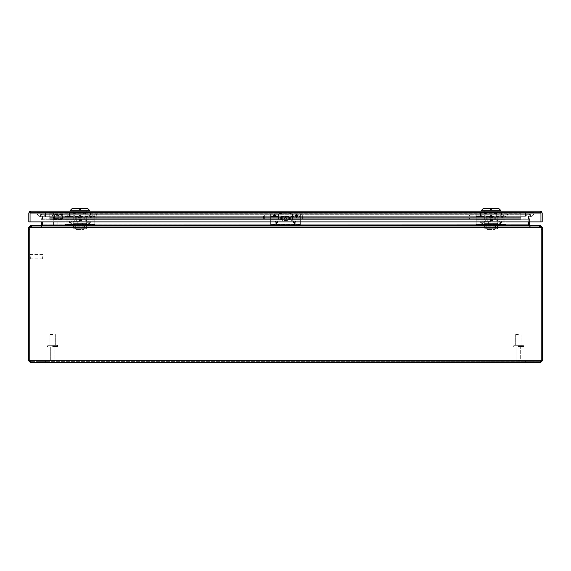 <?xml version="1.0" encoding="UTF-8"?>
<svg xmlns="http://www.w3.org/2000/svg" width="571" height="571" viewBox="0 0 571 571"><rect width="100%" height="100%" fill="white"/><g stroke="black" fill="none" stroke-linecap="round" stroke-linejoin="round"><path stroke-width="0.43" stroke-dasharray="2.85 2.14" d="M49.748 213.069L520.823 213.069L49.748 213.069L49.748 213.804L49.748 213.069L520.823 213.069L520.823 213.804L520.823 212.412L520.823 219.378L520.823 213.069L49.748 213.069L49.748 218.722L49.748 212.412L49.748 219.378L49.748 213.069M520.823 217.986L520.823 213.804L520.823 218.722L520.823 217.351L520.823 217.986L520.823 217.351L49.748 217.351L520.823 217.351L49.748 217.351L520.823 217.351L520.823 219.378L49.748 219.378L49.748 217.986L49.748 219.378L520.823 219.378L49.748 219.378L520.823 219.378L520.823 212.412L49.748 212.412L49.748 218.722L520.823 218.722L49.748 218.722L520.823 218.722L49.748 218.722L49.748 212.412L520.823 212.412L520.823 219.378L520.823 213.069L520.823 218.722L520.823 217.351L520.823 217.986L49.748 217.986L49.748 218.722L49.748 217.351L49.748 219.378L49.748 213.804L49.748 219.378L49.748 217.986L520.823 217.986M49.748 218.722L520.823 218.722L49.748 218.722M520.823 219.378L49.748 219.378L520.823 219.378M520.823 212.412L49.748 212.412L520.823 212.412M520.823 217.351L49.748 217.351L520.823 217.351M84.851 217.123L84.851 220.534L84.851 217.123M75.051 217.123L75.051 220.534L75.051 217.123M83.138 217.123L83.138 220.534L83.138 217.123M76.764 217.123L76.764 220.534L76.764 217.123M86.692 217.123L86.692 220.534L86.692 217.123M73.209 217.123L73.209 220.534L73.209 217.123M55.744 225.26L57.885 225.26L55.744 225.26M55.744 212.947L58.149 212.947L55.744 212.947M55.744 212.412L58.149 212.412L55.744 212.412M30.663 212.412L540.337 212.412L30.663 212.412L30.049 213.033L30.663 212.412L30.049 213.033L30.663 212.412L30.663 211.184L30.663 212.412L30.663 211.184L30.049 212.162L30.656 211.184L30.049 212.162L30.049 221.891L30.049 213.033L30.049 221.891L540.951 221.891L30.049 221.891L30.049 211.527L30.049 212.162L30.656 211.184L30.663 212.412L30.663 211.184L30.049 212.162L29.592 211.527L28.814 213.033L28.814 221.891L540.951 221.891L540.951 213.033L540.337 212.412L540.951 213.033L540.337 212.412L540.951 213.033L540.951 221.891L540.951 212.162L540.951 213.033L540.344 211.184L540.951 212.162L540.337 211.184L540.951 212.162L540.951 211.527L540.951 221.891L542.186 221.891L542.186 213.033L541.408 211.527L540.951 212.162L540.337 211.184L540.337 212.412L540.337 211.184L540.337 212.412L540.337 211.184L30.663 211.184L30.663 212.412M495.007 212.412L487.092 212.412L495.007 212.412L495.007 211.184L495.007 212.412M484.279 212.412L487.092 212.412L484.279 212.412L484.279 211.184L497.826 211.184L484.279 211.184L484.279 212.383L497.826 212.383L484.279 212.383L484.279 211.184L487.092 211.184L487.092 212.383L487.092 211.184L484.279 211.184L484.279 212.412M83.908 212.412L75.993 212.412L83.908 212.412L83.908 211.184L83.908 212.412M73.174 212.412L75.993 212.412L73.174 212.412L73.174 211.184L86.721 211.184L73.174 211.184L73.174 212.383L86.721 212.383L73.174 212.383L73.174 211.184L75.993 211.184L75.993 212.383L75.993 211.184L73.174 211.184L73.174 212.412M497.826 212.412L497.826 211.184L497.826 212.383L497.826 211.184L487.092 211.184L495.007 211.184L495.007 212.383L495.007 211.184L497.826 211.184L497.826 212.412M487.092 212.412L487.092 211.184L487.092 212.412M86.721 212.412L86.721 211.184L86.721 212.383L86.721 211.184L75.993 211.184L83.908 211.184L83.908 212.383L83.908 211.184L86.721 211.184L86.721 212.412M75.993 212.412L75.993 211.184L75.993 212.412M540.337 211.184L540.337 212.412L540.337 211.184L541.408 211.527M30.663 211.184L29.592 211.527M290.411 217.123L290.411 220.534L290.411 217.123M280.611 217.123L280.611 220.534L280.611 217.123M288.698 217.123L288.698 220.534L288.698 217.123M282.324 217.123L282.324 220.534L282.324 217.123M292.252 217.123L292.252 220.534L292.252 217.123M278.769 217.123L278.769 220.534L278.769 217.123M495.971 217.123L495.971 220.534L495.971 217.123M486.171 217.123L486.171 220.534L486.171 217.123M494.258 217.123L494.258 220.534L494.258 217.123M487.884 217.123L487.884 220.534L487.884 217.123M497.812 217.123L497.812 220.534L497.812 217.123M484.329 217.123L484.329 220.534L484.329 217.123M518.368 361.329C519.888 361.329 519.888 361.329 518.368 361.329C519.888 361.329 519.888 361.329 518.368 361.329C516.841 361.329 516.841 361.329 518.368 361.329C516.841 361.329 516.841 361.329 518.368 361.329C519.888 361.329 519.888 361.329 518.368 361.329C519.888 361.329 519.888 361.329 518.368 361.329C516.841 361.329 516.841 361.329 518.368 361.329C516.841 361.329 516.841 361.329 518.368 361.329M518.368 346.99C524.114 346.99 524.114 346.99 518.368 346.99C524.114 346.99 524.114 346.99 518.368 346.99L516.056 346.99L518.368 346.99C512.622 346.99 512.622 346.99 518.368 346.99C512.622 346.99 512.622 346.99 518.368 346.99C524.114 346.99 524.114 346.99 518.368 346.99C524.114 346.99 524.114 346.99 518.368 346.99L516.056 346.99L518.368 346.99C512.622 346.99 512.622 346.99 518.368 346.99C512.622 346.99 512.622 346.99 518.368 346.99M518.368 345.277C524.114 345.277 524.114 345.277 518.368 345.277C524.114 345.277 524.114 345.277 518.368 345.277L515.692 345.277L518.368 345.277C512.622 345.277 512.622 345.277 518.368 345.277C512.622 345.277 512.622 345.277 518.368 345.277L521.045 345.277L518.368 345.277C524.114 345.277 524.114 345.277 518.368 345.277C524.114 345.277 524.114 345.277 518.368 345.277L515.692 345.277L518.368 345.277C512.622 345.277 512.622 345.277 518.368 345.277C512.622 345.277 512.622 345.277 518.368 345.277L521.045 345.277L518.368 345.277M518.368 334.57L515.692 334.57L518.368 334.57M52.632 361.329C54.159 361.329 54.159 361.329 52.632 361.329C54.159 361.329 54.159 361.329 52.632 361.329C51.112 361.329 51.112 361.329 52.632 361.329C51.112 361.329 51.112 361.329 52.632 361.329C54.159 361.329 54.159 361.329 52.632 361.329C54.159 361.329 54.159 361.329 52.632 361.329C51.112 361.329 51.112 361.329 52.632 361.329C51.112 361.329 51.112 361.329 52.632 361.329M52.632 346.99C58.378 346.99 58.378 346.99 52.632 346.99C58.378 346.99 58.378 346.99 52.632 346.99L54.944 346.99L52.632 346.99C46.886 346.99 46.886 346.99 52.632 346.99C46.886 346.99 46.886 346.99 52.632 346.99C58.378 346.99 58.378 346.99 52.632 346.99C58.378 346.99 58.378 346.99 52.632 346.99L54.944 346.99L52.632 346.99C46.886 346.99 46.886 346.99 52.632 346.99C46.886 346.99 46.886 346.99 52.632 346.99M52.632 345.277C58.378 345.277 58.378 345.277 52.632 345.277C58.378 345.277 58.378 345.277 52.632 345.277L49.955 345.277L52.632 345.277C46.886 345.277 46.886 345.277 52.632 345.277C46.886 345.277 46.886 345.277 52.632 345.277L55.308 345.277L52.632 345.277C58.378 345.277 58.378 345.277 52.632 345.277C58.378 345.277 58.378 345.277 52.632 345.277L49.955 345.277L52.632 345.277C46.886 345.277 46.886 345.277 52.632 345.277C46.886 345.277 46.886 345.277 52.632 345.277L55.308 345.277L52.632 345.277M52.632 334.57L49.955 334.57L52.632 334.57M42.632 256.729L42.632 258.87L42.632 256.729M30.32 256.729L30.32 259.134L30.32 256.729M29.785 256.729L29.785 259.134L29.785 256.729M70.84 221.769A0.378 0.378 0 0 0 70.461 222.148A0.378 0.378 0 0 0 70.84 222.519A0.378 0.378 0 0 0 71.218 222.148A0.378 0.378 0 0 0 70.84 221.769M70.84 220.834C69.148 221.705 69.148 222.583 70.84 223.454C72.524 222.583 72.524 221.705 70.84 220.834M89.04 221.769A0.378 0.378 0 0 0 88.662 222.148A0.378 0.378 0 0 0 89.04 222.519A0.378 0.378 0 0 0 89.419 222.148A0.378 0.378 0 0 0 89.04 221.769M89.04 220.834C87.356 221.705 87.356 222.583 89.04 223.454C90.732 222.583 90.732 221.705 89.04 220.834M79.94 217.216A0.378 0.364 0 0 0 79.562 217.58A0.378 0.364 0 0 0 79.94 217.951A0.378 0.364 0 0 0 80.318 217.58A0.378 0.364 0 0 0 79.94 217.216M79.94 216.459C78.248 217.308 78.248 218.165 79.94 219.014C81.632 218.165 81.632 217.308 79.94 216.459M65.108 219.086L65.108 214.075L65.108 220.178L65.108 215.053L94.772 215.053L70.269 215.053L69.833 217.258L68.085 217.258L67.649 215.053L65.108 215.053L65.108 219.421L94.772 219.421L94.772 225.516L94.772 224.182L65.108 224.182L65.108 219.421L94.772 219.421L94.772 214.075L94.772 219.086L65.108 219.086L65.108 225.516L65.108 224.182L94.772 224.182L94.772 219.086M70.269 216.288L89.611 216.288L90.917 217.972L92.231 216.288L94.772 216.288M79.94 218.836A1.356 1.32 0 0 0 81.296 217.515A1.356 1.32 0 0 0 79.94 216.202A1.356 1.32 0 0 0 78.584 217.515A1.356 1.32 0 0 0 79.94 218.836M70.84 223.497A1.356 1.356 0 0 0 72.189 222.148A1.356 1.356 0 0 0 70.84 220.791A1.356 1.356 0 0 0 69.484 222.148A1.356 1.356 0 0 0 70.84 223.497M89.04 223.497A1.356 1.356 0 0 0 90.396 222.148A1.356 1.356 0 0 0 89.04 220.791A1.356 1.356 0 0 0 87.691 222.148A1.356 1.356 0 0 0 89.04 223.497M65.108 219.2L72.874 219.2L72.874 214.075L94.772 214.075L91.574 214.075L91.574 216.066L90.917 217.423L90.268 216.066L90.268 214.075L65.108 214.075L72.874 214.075L72.874 220.178L72.874 215.188L65.108 215.188M90.268 214.075L91.574 214.075M65.108 224.546L94.772 224.546L65.108 224.546M68.085 217.258L68.085 215.053L70.269 215.053M68.085 215.053L67.649 215.053M72.874 219.2L72.874 215.809L65.108 215.809M65.108 216.066L68.306 216.066L68.306 214.075M68.306 216.066L68.884 217.358L69.612 216.066L90.268 216.066M65.108 225.516L94.772 225.516L65.108 225.516M57.942 216.045L57.942 218.208L57.942 216.045L58.799 215.188L58.799 219.064L94.772 219.064L94.772 215.188L87.006 215.188L87.006 220.178L87.006 214.075L87.006 219.2L94.772 219.2M94.772 215.809L87.006 215.809L87.006 219.2M92.231 215.053L92.231 216.288M89.611 216.288L89.611 215.053M87.006 215.809L87.006 215.188M72.874 215.809L72.874 215.188M69.612 214.075L69.612 216.066M45.68 361.329L45.68 362.556L37.115 362.556L45.68 362.556L37.115 362.556L45.68 362.556L45.68 361.329L37.115 361.329L37.115 362.556L37.115 361.329L45.68 361.329M533.885 361.329L533.885 362.556L525.32 362.556L533.885 362.556L525.32 362.556L533.885 362.556L533.885 361.329L525.32 361.329L525.32 362.556L525.32 361.329L533.885 361.329M540.601 226.373L541.215 227.372L541.215 360.708L540.601 362.556L540.601 361.329L30.399 361.329L540.601 361.329L541.215 360.708L540.601 361.329L541.215 360.708L540.601 361.329L540.601 362.556L30.399 362.556L29.785 360.708L30.399 361.329L29.785 360.708L30.399 361.329L29.785 360.708L29.785 229.578A6.552 6.552 0 0 1 30.17 227.372A6.552 6.552 0 0 0 29.785 229.578L29.785 227.372L30.399 226.373M540.601 362.556L542.45 360.708L542.45 229.578L541.215 229.578A6.552 6.552 0 0 0 540.83 227.372A6.552 6.552 0 0 1 541.215 229.578L541.215 360.708L541.215 229.578A6.552 6.552 0 0 0 540.83 227.372L540.023 226.751L540.83 227.372L540.023 225.516L540.023 226.751L30.977 226.751L540.023 226.751L30.977 226.751L30.17 227.372A6.552 6.552 0 0 0 29.785 229.578L29.785 360.708L28.55 360.708L30.399 362.556L30.399 361.329L30.399 362.556M540.83 227.372L30.17 227.372L30.977 226.751L30.977 225.516L30.17 227.372L540.83 227.372L30.17 227.372L30.242 226.994M528.368 221.891L528.368 224.903A1.849 1.849 0 0 0 528.418 225.309L530.216 226.751L530.216 225.516L540.601 225.516L540.601 226.751L530.216 226.751L540.701 226.758M29.785 360.708L542.45 360.708M541.215 227.372L542.45 227.372L542.45 229.578M28.55 360.708L28.55 227.372L29.785 227.372M30.299 226.758L40.784 226.751L30.399 226.751L30.399 225.516L40.784 225.516L40.784 226.751L42.582 225.309L40.784 226.751L40.784 225.516L31.426 225.516L31.426 226.751L31.426 225.516M540.601 225.516L542.45 227.372M30.977 225.516L30.977 226.751L540.023 226.751L540.023 225.516L30.977 225.516M28.55 227.372L30.399 225.516M41.512 225.516L41.512 226.751L42.825 225.309L41.512 226.751L41.512 225.516L31.869 225.516L539.131 225.516L529.488 225.516L529.488 226.751L528.175 224.903L529.488 226.751L529.488 225.516L41.512 225.516L42.825 225.309L42.825 221.891M539.574 225.516L539.574 226.751L539.574 225.516L530.216 225.516L530.216 226.751L528.418 225.309A1.849 1.849 0 0 1 528.389 225.167M42.611 225.167A1.849 1.849 0 0 1 42.582 225.309A1.849 1.849 0 0 0 42.632 224.903L42.632 221.891M529.488 225.516L528.175 225.309L528.204 219.257L528.175 224.903L42.825 224.903M530.216 225.516L529.617 225.038L528.582 225.274M42.418 225.274L41.383 225.038L40.784 225.516M42.632 219.371L41.398 219.371L42.632 219.371M41.383 225.038A0.614 0.614 0 0 0 41.398 224.903L41.398 221.891M529.602 221.891L529.602 219.257L528.368 219.371L529.602 219.371L529.602 224.903A0.614 0.614 0 0 0 529.617 225.038M528.175 221.891L528.225 219.114L42.775 219.114L41.633 214.318L42.825 219.371L41.633 214.039L42.775 218.836L528.225 218.836L528.204 219.257L529.367 214.039L41.633 214.039L529.367 214.039L528.225 218.836L528.175 224.903M528.368 219.257L528.418 218.836L528.368 219.257L529.602 219.257L528.368 219.257M42.582 218.836L41.476 214.039L42.582 218.836L41.398 219.257L42.632 219.257L41.398 219.257L40.27 214.318L41.476 214.039L40.27 214.318L41.383 219.114L42.582 218.836M528.418 218.836L529.524 214.039L528.418 218.836L529.602 219.257L528.418 218.836M41.633 214.318L529.367 214.318L41.633 214.318M529.367 214.039L528.225 219.114L42.775 219.114L528.225 219.114L529.367 214.039M529.524 214.039L530.73 214.318L529.524 214.039M530.73 214.318L529.617 219.114L530.73 214.318M57.942 218.208L58.799 219.064L58.799 215.188L94.772 215.188L94.772 219.064M94.772 220.349L94.772 213.904L94.772 220.349A2.034 2.034 0 0 0 96.777 217.979L96.777 216.266L96.777 217.979M94.772 213.904A2.034 2.034 0 0 1 96.777 216.266M484.329 216.066L497.776 216.066L484.329 216.066L484.329 212.383L497.776 212.383L484.329 212.383L491.053 212.383L484.329 212.383L484.329 221.634L491.053 221.634L491.053 223.347L484.329 223.347L484.329 221.634L488.355 221.634L488.355 223.347L484.329 223.347M491.053 216.495L489.062 216.495L491.053 216.495M491.053 225.06L489.062 225.06L491.053 225.06M491.053 211.184L481.631 211.184L491.053 211.184M481.631 210.157L500.474 210.157M483.344 208.444L498.761 208.444M491.053 208.957L496.406 208.957L491.053 208.957M490.539 209.985L490.539 208.957L490.539 209.985L491.567 209.985L490.539 209.985M491.053 223.347L497.776 223.347L491.053 223.347L491.053 221.634L488.355 221.634L488.355 225.06L488.355 223.347L491.053 223.347M493.751 225.06L488.355 225.06L493.751 225.06L493.751 223.347L493.751 225.06M491.053 208.444L485.7 208.444L491.053 208.444M491.567 209.985L491.567 208.957L491.567 209.985M497.477 228.743L484.629 228.743L497.477 228.743L497.477 226.173L484.629 226.173L484.629 223.347L484.629 225.916L497.477 225.916L497.477 228.743M485.871 225.916L484.629 225.916L484.629 228.743L484.629 226.173L497.477 226.173L497.477 223.347L497.477 225.916L496.235 225.916L496.235 223.347L497.477 223.347L484.629 223.347L485.871 223.347L485.871 225.916L496.235 225.916M488.355 225.916L493.751 225.916L488.355 225.916L488.355 223.347L493.751 223.347L488.355 223.347L488.355 225.916M496.235 223.347L485.871 223.347M493.751 225.916L493.751 223.347L493.751 225.916M493.037 219.492L489.062 219.492L493.037 219.492L493.037 225.916L489.062 225.916L493.037 225.916M489.062 219.492L489.062 225.916M486.556 227.115L495.549 227.115L486.556 227.115L486.556 225.916L495.549 225.916L486.556 225.916M495.549 227.115L495.549 225.916M487.241 229.456L489.147 229.456L489.147 227.115L487.241 227.115L492.959 227.115L489.147 227.115L489.147 229.456L487.241 229.456L487.241 227.115M494.857 227.115L492.959 227.115L494.857 227.115L494.857 229.456L492.959 229.456L492.959 227.115L492.959 229.456L494.857 229.456M489.147 229.456L492.959 229.456L489.147 229.456M485.807 212.383L501.538 212.383L480.568 212.383L485.807 212.383L485.807 216.066L501.538 216.066L480.568 216.066L485.807 216.066L485.807 212.383M501.538 212.383L501.538 216.066M496.292 216.066L496.292 212.383L496.292 216.066M480.568 216.066L480.568 212.383M73.224 216.066L86.671 216.066L73.224 216.066L73.224 212.383L86.671 212.383L73.224 212.383L79.947 212.383L73.224 212.383L73.224 221.634L79.947 221.634L79.947 223.347L73.224 223.347L73.224 221.634L77.249 221.634L77.249 223.347L73.224 223.347M79.947 216.495L81.938 216.495L79.947 216.495M79.947 225.06L81.938 225.06L79.947 225.06M79.947 211.184L70.526 211.184L79.947 211.184M70.526 210.157L89.369 210.157M72.239 208.444L87.656 208.444M79.947 208.957L85.3 208.957L79.947 208.957M79.433 209.985L79.433 208.957L79.433 209.985L80.461 209.985L79.433 209.985M79.947 223.347L86.671 223.347L79.947 223.347L79.947 221.634L77.249 221.634L77.249 225.06L77.249 223.347L79.947 223.347M82.645 225.06L77.249 225.06L82.645 225.06L82.645 223.347L82.645 225.06M79.947 208.444L74.594 208.444L79.947 208.444M80.461 209.985L80.461 208.957L80.461 209.985M86.371 228.743L73.523 228.743L86.371 228.743L86.371 226.173L73.523 226.173L73.523 223.347L73.523 225.916L86.371 225.916L86.371 228.743M74.765 225.916L73.523 225.916L73.523 228.743L73.523 226.173L86.371 226.173L86.371 223.347L86.371 225.916L85.129 225.916L85.129 223.347L86.371 223.347L73.523 223.347L74.765 223.347L74.765 225.916L85.129 225.916M77.249 225.916L82.645 225.916L77.249 225.916L77.249 223.347L82.645 223.347L77.249 223.347L77.249 225.916M85.129 223.347L74.765 223.347M82.645 225.916L82.645 223.347L82.645 225.916M81.938 219.492L77.963 219.492L81.938 219.492L81.938 225.916L77.963 225.916L81.938 225.916M77.963 219.492L77.963 225.916M75.451 227.115L84.444 227.115L75.451 227.115L75.451 225.916L84.444 225.916L75.451 225.916M84.444 227.115L84.444 225.916M76.143 229.456L78.041 229.456L78.041 227.115L76.143 227.115L81.853 227.115L78.041 227.115L78.041 229.456L76.143 229.456L76.143 227.115M83.759 227.115L81.853 227.115L83.759 227.115L83.759 229.456L81.853 229.456L81.853 227.115L81.853 229.456L83.759 229.456M78.041 229.456L81.853 229.456L78.041 229.456M74.708 212.383L90.432 212.383L69.462 212.383L74.708 212.383L74.708 216.066L90.432 216.066L69.462 216.066L74.708 216.066L74.708 212.383M90.432 212.383L90.432 216.066M85.193 216.066L85.193 212.383L85.193 216.066M69.462 216.066L69.462 212.383M276.4 221.769A0.378 0.378 0 0 0 276.021 222.148A0.378 0.378 0 0 0 276.4 222.519A0.378 0.378 0 0 0 276.778 222.148A0.378 0.378 0 0 0 276.4 221.769M276.4 220.834C274.708 221.705 274.708 222.583 276.4 223.454C278.084 222.583 278.084 221.705 276.4 220.834M294.6 221.769A0.378 0.378 0 0 0 294.222 222.148A0.378 0.378 0 0 0 294.6 222.519A0.378 0.378 0 0 0 294.979 222.148A0.378 0.378 0 0 0 294.6 221.769M294.6 220.834C292.916 221.705 292.916 222.583 294.6 223.454C296.292 222.583 296.292 221.705 294.6 220.834M285.5 217.216A0.378 0.364 0 0 0 285.122 217.58A0.378 0.364 0 0 0 285.5 217.951A0.378 0.364 0 0 0 285.878 217.58A0.378 0.364 0 0 0 285.5 217.216M285.5 216.459C283.808 217.308 283.808 218.165 285.5 219.014C287.192 218.165 287.192 217.308 285.5 216.459M270.668 219.086L270.668 214.075L270.668 220.178L270.668 215.053L300.332 215.053L275.829 215.053L275.393 217.258L273.645 217.258L273.209 215.053L270.668 215.053L270.668 219.421L300.332 219.421L300.332 225.516L300.332 224.182L270.668 224.182L270.668 219.421L300.332 219.421L300.332 214.075L300.332 219.086L270.668 219.086L270.668 225.516L270.668 224.182L300.332 224.182L300.332 219.086M275.829 216.288L295.171 216.288L296.477 217.972L297.791 216.288L300.332 216.288M285.5 218.836A1.356 1.32 0 0 0 286.856 217.515A1.356 1.32 0 0 0 285.5 216.202A1.356 1.32 0 0 0 284.144 217.515A1.356 1.32 0 0 0 285.5 218.836M276.4 223.497A1.356 1.356 0 0 0 277.749 222.148A1.356 1.356 0 0 0 276.4 220.791A1.356 1.356 0 0 0 275.044 222.148A1.356 1.356 0 0 0 276.4 223.497M294.6 223.497A1.356 1.356 0 0 0 295.956 222.148A1.356 1.356 0 0 0 294.6 220.791A1.356 1.356 0 0 0 293.251 222.148A1.356 1.356 0 0 0 294.6 223.497M270.668 219.2L278.434 219.2L278.434 214.075L300.332 214.075L297.134 214.075L297.134 216.066L296.477 217.423L295.828 216.066L295.828 214.075L270.668 214.075L278.434 214.075L278.434 220.178L278.434 215.188L270.668 215.188M295.828 214.075L297.134 214.075M270.668 224.546L300.332 224.546L270.668 224.546M273.645 217.258L273.645 215.053L275.829 215.053M273.645 215.053L273.209 215.053M278.434 219.2L278.434 215.809L270.668 215.809M270.668 216.066L273.866 216.066L273.866 214.075M273.866 216.066L274.444 217.358L275.172 216.066L295.828 216.066M270.668 225.516L300.332 225.516L270.668 225.516M263.502 216.045L263.502 218.208L263.502 216.045L264.359 215.188L264.359 219.064L300.332 219.064L300.332 215.188L292.566 215.188L292.566 220.178L292.566 214.075L292.566 219.2L300.332 219.2M300.332 215.809L292.566 215.809L292.566 219.2M297.791 215.053L297.791 216.288M295.171 216.288L295.171 215.053M292.566 215.809L292.566 215.188M278.434 215.809L278.434 215.188M275.172 214.075L275.172 216.066M263.502 218.208L264.359 219.064L264.359 215.188L300.332 215.188L300.332 219.064M300.332 220.349L300.332 213.904L300.332 220.349A2.034 2.034 0 0 0 302.337 217.979L302.337 216.266L302.337 217.979M300.332 213.904A2.034 2.034 0 0 1 302.337 216.266M481.96 221.769A0.378 0.378 0 0 0 481.581 222.148A0.378 0.378 0 0 0 481.96 222.519A0.378 0.378 0 0 0 482.338 222.148A0.378 0.378 0 0 0 481.96 221.769M481.96 220.834C480.268 221.705 480.268 222.583 481.96 223.454C483.644 222.583 483.644 221.705 481.96 220.834M500.16 221.769A0.378 0.378 0 0 0 499.782 222.148A0.378 0.378 0 0 0 500.16 222.519A0.378 0.378 0 0 0 500.539 222.148A0.378 0.378 0 0 0 500.16 221.769M500.16 220.834C498.476 221.705 498.476 222.583 500.16 223.454C501.852 222.583 501.852 221.705 500.16 220.834M491.06 217.216A0.378 0.364 0 0 0 490.682 217.58A0.378 0.364 0 0 0 491.06 217.951A0.378 0.364 0 0 0 491.438 217.58A0.378 0.364 0 0 0 491.06 217.216M491.06 216.459C489.368 217.308 489.368 218.165 491.06 219.014C492.752 218.165 492.752 217.308 491.06 216.459M476.228 219.086L476.228 214.075L476.228 220.178L476.228 215.053L505.892 215.053L481.389 215.053L480.953 217.258L479.205 217.258L478.769 215.053L476.228 215.053L476.228 219.421L505.892 219.421L505.892 225.516L505.892 224.182L476.228 224.182L476.228 219.421L505.892 219.421L505.892 214.075L505.892 219.086L476.228 219.086L476.228 225.516L476.228 224.182L505.892 224.182L505.892 219.086M481.389 216.288L500.731 216.288L502.037 217.972L503.351 216.288L505.892 216.288M491.06 218.836A1.356 1.32 0 0 0 492.416 217.515A1.356 1.32 0 0 0 491.06 216.202A1.356 1.32 0 0 0 489.704 217.515A1.356 1.32 0 0 0 491.06 218.836M481.96 223.497A1.356 1.356 0 0 0 483.309 222.148A1.356 1.356 0 0 0 481.96 220.791A1.356 1.356 0 0 0 480.604 222.148A1.356 1.356 0 0 0 481.96 223.497M500.16 223.497A1.356 1.356 0 0 0 501.516 222.148A1.356 1.356 0 0 0 500.16 220.791A1.356 1.356 0 0 0 498.811 222.148A1.356 1.356 0 0 0 500.16 223.497M476.228 219.2L483.994 219.2L483.994 214.075L505.892 214.075L502.694 214.075L502.694 216.066L502.037 217.423L501.388 216.066L501.388 214.075L476.228 214.075L483.994 214.075L483.994 220.178L483.994 215.188L476.228 215.188M501.388 214.075L502.694 214.075M476.228 224.546L505.892 224.546L476.228 224.546M479.205 217.258L479.205 215.053L481.389 215.053M479.205 215.053L478.769 215.053M483.994 219.2L483.994 215.809L476.228 215.809M476.228 216.066L479.426 216.066L479.426 214.075M479.426 216.066L480.004 217.358L480.732 216.066L501.388 216.066M476.228 225.516L505.892 225.516L476.228 225.516M469.062 216.045L469.062 218.208L469.062 216.045L469.919 215.188L469.919 219.064L505.892 219.064L505.892 215.188L498.126 215.188L498.126 220.178L498.126 214.075L498.126 219.2L505.892 219.2M505.892 215.809L498.126 215.809L498.126 219.2M503.351 215.053L503.351 216.288M500.731 216.288L500.731 215.053M498.126 215.809L498.126 215.188M483.994 215.809L483.994 215.188M480.732 214.075L480.732 216.066M469.062 218.208L469.919 219.064L469.919 215.188L505.892 215.188L505.892 219.064M505.892 220.349L505.892 213.904L505.892 220.349A2.034 2.034 0 0 0 507.897 217.979L507.897 216.266L507.897 217.979M505.892 213.904A2.034 2.034 0 0 1 507.897 216.266M62.539 214.625L54.431 214.625L54.431 219.628L54.431 214.625A2.384 2.384 0 0 0 52.054 217.123A2.384 2.384 0 0 0 54.431 219.628L62.539 219.628L62.539 214.625L62.539 219.628M62.539 218.6L54.431 218.6L54.431 215.652L54.431 218.6A1.356 1.356 0 0 1 53.074 217.244L53.074 217.244A1.356 1.356 0 0 1 54.431 215.652L62.539 215.652L62.539 218.6L62.539 215.652M534.071 212.412A4.282 4.282 0 0 1 529.788 216.695A4.282 4.282 0 0 1 525.506 212.412L534.071 212.412L525.506 212.412A4.282 4.282 0 0 0 529.788 216.695A4.282 4.282 0 0 0 534.071 212.412M36.929 212.412A4.282 4.282 0 0 0 41.212 216.695A4.282 4.282 0 0 0 45.494 212.412L36.929 212.412L45.494 212.412A4.282 4.282 0 0 1 41.212 216.695A4.282 4.282 0 0 1 36.929 212.412M45.494 212.412L525.506 212.412L45.494 212.412L525.506 212.412L45.494 212.412L45.494 216.695L45.494 212.412M534.056 212.433L36.944 212.433L534.056 212.448M45.473 212.433L529.788 212.483L45.473 212.448M525.527 212.433L529.788 212.483L525.527 212.448M49.748 213.804L520.823 213.804L49.748 213.804M84.194 217.123L84.194 221.02L84.194 217.123M75.707 217.123L75.707 221.02L75.707 217.123M83.794 217.123L83.794 221.02L83.794 217.123M76.107 217.123L76.107 221.02L76.107 217.123M540.951 213.033L30.049 213.033M289.754 217.123L289.754 221.02L289.754 217.123M281.267 217.123L281.267 221.02L281.267 217.123M289.354 217.123L289.354 221.02L289.354 217.123M281.667 217.123L281.667 221.02L281.667 217.123M495.314 217.123L495.314 221.02L495.314 217.123M486.827 217.123L486.827 221.02L486.827 217.123M494.914 217.123L494.914 221.02L494.914 217.123M487.227 217.123L487.227 221.02L487.227 217.123M518.368 360.301L520.681 360.301L518.368 360.301M518.368 346.476L523.721 346.476L518.368 346.476M518.368 345.79L523.721 345.79L518.368 345.79M52.632 360.301L54.944 360.301L52.632 360.301M52.632 346.476L57.985 346.476L52.632 346.476M52.632 345.79L57.985 345.79L52.632 345.79M90.047 217.258L90.047 215.053M79.94 216.951A0.421 0.414 180 0 1 80.361 217.365A0.421 0.414 180 0 1 79.94 217.772A0.421 0.414 180 0 1 79.519 217.365A0.421 0.414 180 0 1 79.94 216.951M70.84 221.726A0.421 0.421 0 0 1 71.261 222.148A0.421 0.421 0 0 1 70.84 222.569A0.421 0.421 0 0 1 70.419 222.148A0.421 0.421 0 0 1 70.84 221.726M89.04 221.726A0.421 0.421 0 0 1 89.461 222.148A0.421 0.421 0 0 1 89.04 222.569A0.421 0.421 0 0 1 88.619 222.148A0.421 0.421 0 0 1 89.04 221.726M90.996 217.358L90.996 214.075M94.772 219.307L65.108 219.307M65.108 216.288L67.649 216.288M91.574 216.066L94.772 216.066M69.833 215.053L69.833 217.258M91.795 215.053L91.795 217.258M68.884 214.075L68.884 217.358M69.034 217.358L69.034 214.075M90.846 214.075L90.846 217.358M28.55 229.578L29.785 229.578M31.869 226.751L31.869 225.516L31.869 226.751M539.131 225.516L539.131 226.751L539.131 225.516M528.204 219.257L42.796 219.257L528.204 219.257M495.335 226.173L495.335 228.743M486.77 228.743L486.77 226.173M84.23 226.173L84.23 228.743M75.665 228.743L75.665 226.173M295.607 217.258L295.607 215.053M285.5 216.951A0.421 0.414 180 0 1 285.921 217.365A0.421 0.414 180 0 1 285.5 217.772A0.421 0.414 180 0 1 285.079 217.365A0.421 0.414 180 0 1 285.5 216.951M276.4 221.726A0.421 0.421 0 0 1 276.821 222.148A0.421 0.421 0 0 1 276.4 222.569A0.421 0.421 0 0 1 275.979 222.148A0.421 0.421 0 0 1 276.4 221.726M294.6 221.726A0.421 0.421 0 0 1 295.021 222.148A0.421 0.421 0 0 1 294.6 222.569A0.421 0.421 0 0 1 294.179 222.148A0.421 0.421 0 0 1 294.6 221.726M296.556 217.358L296.556 214.075M300.332 219.307L270.668 219.307M270.668 216.288L273.209 216.288M297.134 216.066L300.332 216.066M275.393 215.053L275.393 217.258M297.355 215.053L297.355 217.258M274.444 214.075L274.444 217.358M274.594 217.358L274.594 214.075M296.406 214.075L296.406 217.358M501.167 217.258L501.167 215.053M491.06 216.951A0.421 0.414 180 0 1 491.481 217.365A0.421 0.414 180 0 1 491.06 217.772A0.421 0.414 180 0 1 490.639 217.365A0.421 0.414 180 0 1 491.06 216.951M481.96 221.726A0.421 0.421 0 0 1 482.381 222.148A0.421 0.421 0 0 1 481.96 222.569A0.421 0.421 0 0 1 481.539 222.148A0.421 0.421 0 0 1 481.96 221.726M500.16 221.726A0.421 0.421 0 0 1 500.581 222.148A0.421 0.421 0 0 1 500.16 222.569A0.421 0.421 0 0 1 499.739 222.148A0.421 0.421 0 0 1 500.16 221.726M502.116 217.358L502.116 214.075M505.892 219.307L476.228 219.307M476.228 216.288L478.769 216.288M502.694 216.066L505.892 216.066M480.953 215.053L480.953 217.258M502.915 215.053L502.915 217.258M480.004 214.075L480.004 217.358M480.154 217.358L480.154 214.075M501.966 214.075L501.966 217.358M525.506 212.412L525.506 216.695L525.506 212.412M86.692 220.534L84.194 221.02L83.138 220.534L76.764 220.534L76.107 221.02L73.209 220.534M73.209 219.178L86.692 219.178M73.209 213.718L75.707 213.226L76.764 213.718L83.138 213.718L83.794 213.226L86.692 213.718M73.209 215.067L86.692 215.067M57.885 225.26L57.885 212.947M58.149 212.947L58.149 212.412M53.603 225.26L53.603 212.947M53.339 212.947L53.339 212.412M292.252 220.534L289.754 221.02L288.698 220.534L282.324 220.534L281.667 221.02L278.769 220.534M278.769 219.178L292.252 219.178M278.769 213.718L281.267 213.226L282.324 213.718L288.698 213.718L289.354 213.226L292.252 213.718M278.769 215.067L292.252 215.067M497.812 220.534L495.314 221.02L494.258 220.534L487.884 220.534L487.227 221.02L484.329 220.534M484.329 219.178L497.812 219.178M484.329 213.718L486.827 213.226L487.884 213.718L494.258 213.718L494.914 213.226L497.812 213.718M484.329 215.067L497.812 215.067M520.681 360.301L519.653 361.329L520.681 360.301L520.681 346.99L520.681 360.301M523.721 346.476L523.207 346.99L523.721 346.476L523.207 345.277L523.721 346.476M516.056 346.99L516.056 360.301L517.083 361.329L516.056 360.301L516.056 346.99M513.015 345.79L513.529 346.99L513.015 346.476L513.529 345.277L513.015 345.79M515.692 334.57L515.692 345.277L515.692 334.57M521.045 334.57L521.045 345.277L521.045 334.57M54.944 360.301L53.917 361.329L54.944 360.301L54.944 346.99L54.944 360.301M57.985 346.476L57.471 346.99L57.985 346.476L57.471 345.277L57.985 346.476M50.319 346.99L50.319 360.301L51.347 361.329L50.319 360.301L50.319 346.99M47.279 345.79L47.793 346.99L47.279 346.476L47.793 345.277L47.279 345.79M49.955 334.57L49.955 345.277L49.955 334.57M55.308 334.57L55.308 345.277L55.308 334.57M42.632 258.87L30.32 258.87M30.32 259.134L29.785 259.134M42.632 254.587L30.32 254.587M30.32 254.323L29.785 254.323M65.108 220.178L72.874 220.178M87.006 220.178L94.772 220.178M96.806 218.315L96.806 215.938L96.806 218.315M493.037 225.06L493.037 216.495L491.053 215.296L489.062 216.495L489.062 225.06M496.406 208.957L496.406 208.444M497.776 223.347L497.776 216.066M485.7 208.957L485.7 208.444M81.938 225.06L81.938 216.495L79.947 215.296L77.963 216.495L77.963 225.06M85.3 208.957L85.3 208.444M86.671 223.347L86.671 216.066M74.594 208.957L74.594 208.444M270.668 220.178L278.434 220.178M292.566 220.178L300.332 220.178M302.366 218.315L302.366 215.938L302.366 218.315M476.228 220.178L483.994 220.178M498.126 220.178L505.892 220.178M507.926 218.315L507.926 215.938L507.926 218.315M525.506 216.695L41.212 216.695L525.506 216.695"/><path stroke-width="0.86" d="M540.951 212.983L540.951 221.891L542.186 221.891L542.186 213.033L541.408 211.527L540.951 213.033L540.951 211.527L540.337 211.184L541.408 211.527M540.337 211.184L30.663 211.184L30.049 211.527L30.049 221.891L30.049 212.983M30.049 213.033L29.592 211.527L28.814 213.033L28.814 221.891L540.951 221.891L540.951 213.033L30.049 213.033M30.656 211.184L29.592 211.527M30.399 226.373L30.399 225.516L28.55 227.372L29.785 227.372L29.785 360.708L30.399 362.556L540.601 362.556L541.215 360.708L541.215 227.372L540.601 226.751M540.601 362.556L542.45 360.708L541.215 360.708L541.215 229.578L542.45 229.578L542.45 227.372L541.215 227.372M30.399 362.556L28.55 360.708L28.55 229.578L29.785 229.578A6.552 6.552 0 0 1 30.17 227.372L30.977 225.516L540.023 225.516L540.83 227.372A6.552 6.552 0 0 1 541.215 229.578L541.215 360.708L29.785 360.708L29.785 229.578M29.842 360.965L28.55 360.708M542.45 360.708L542.45 229.578M28.55 227.372L28.55 229.578M29.785 227.372L30.399 226.751M30.17 227.372L540.83 227.372L540.758 227.015M542.45 227.372L540.601 225.516L540.601 226.373M540.601 225.516L539.574 225.516M528.389 225.167A1.849 1.849 0 0 1 528.368 224.903L528.368 221.891M31.426 225.516L30.399 225.516M42.632 221.891L42.632 224.903A1.849 1.849 0 0 1 42.611 225.167L41.512 225.516M528.582 225.274L529.617 225.038L530.216 225.516M529.488 225.516L528.175 225.038L528.175 221.891M40.784 225.516L41.383 225.038L42.418 225.274M42.825 225.038L528.175 224.903M41.398 221.891L41.398 224.903A0.614 0.614 0 0 1 41.383 225.038M529.617 225.038A0.614 0.614 0 0 1 529.602 224.903L529.602 221.891M42.825 221.891L42.825 224.903M500.474 211.184L500.474 210.157L481.631 210.157L481.631 211.184M500.474 210.157L498.761 208.444L483.344 208.444L481.631 210.157M89.369 211.184L89.369 210.157L70.526 210.157L70.526 211.184M89.369 210.157L87.656 208.444L72.239 208.444L70.526 210.157"/></g></svg>
